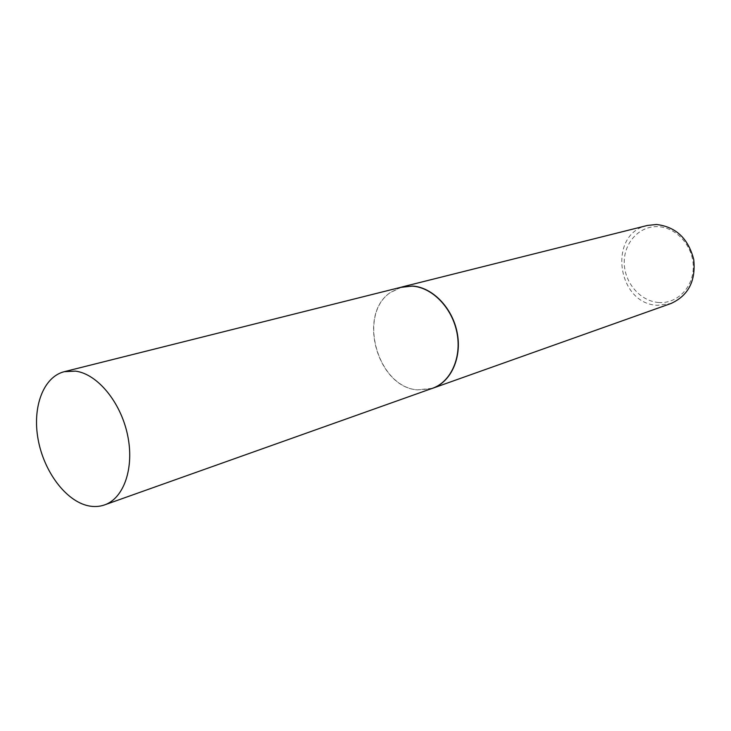 <?xml version="1.0" encoding="UTF-8"?>
<svg xmlns="http://www.w3.org/2000/svg" width="731" height="731" viewBox="0 0 731 731"><rect width="100%" height="100%" fill="white"/><g stroke="black" fill="none" stroke-linecap="round" stroke-linejoin="round"><path stroke-width="0.55" stroke-dasharray="3.65 2.74" d="M401.895 287.036L390.007 292.765C357.167 315.088 377.415 387.037 417.273 389.888L432.514 388.271M400.277 287.447L390.171 292.674C357.295 315.015 377.561 387.019 417.456 389.879L430.943 388.828M658.777 302.497C640.429 301.318 624.521 282.915 624.256 262.996C623.717 243.067 639.077 225.906 657.644 226.647C676.202 227.076 693.207 245.927 693.262 266.587C693.6 287.265 677.134 303.977 658.777 302.497M647.392 225.45C607.415 233.646 616.873 304.352 657.699 305.284L670.994 303.493"/><path stroke-width="1.1" d="M104.56 504.911L432.514 388.271C450.844 381.92 461.891 357.56 456.948 332.696C452.16 307.806 432.268 287.365 412.311 286.141L401.895 287.036L64.273 371.686C43.303 376.922 32.173 407.158 38.094 439.285C43.842 471.422 65.635 500.863 88.131 505.77C93.879 507.012 99.361 506.729 104.56 504.911C124.078 498.231 134.623 467.429 127.486 434.625C120.533 401.803 97.241 373.87 75.494 371.129L64.273 371.686M430.943 388.828L432.706 388.252C451.054 381.902 462.111 357.514 457.167 332.632C452.379 307.724 432.469 287.265 412.494 286.04L400.277 287.447M432.706 388.252L670.994 303.493C688.392 295.571 695.967 280.887 693.719 259.441C688.246 238.443 675.828 226.793 656.475 224.49L647.392 225.45L402.068 286.945"/></g></svg>
